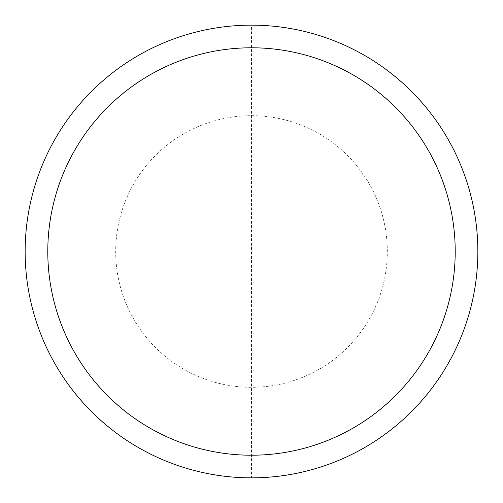 <?xml version="1.0" encoding="UTF-8"?>
<svg xmlns="http://www.w3.org/2000/svg" width="503" height="503" viewBox="0 0 503 503"><rect width="100%" height="100%" fill="white"/><g stroke="black" fill="none" stroke-linecap="round" stroke-linejoin="round"><path stroke-width="0.38" stroke-dasharray="2.52 1.89" d="M25.15 251.5A226.35 226.35 0 0 1 251.5 25.15A226.35 226.35 0 0 1 477.85 251.5A226.35 226.35 0 0 1 251.5 477.85A226.35 226.35 0 0 1 25.15 251.5A226.35 226.35 0 0 1 251.5 25.15A226.35 226.35 0 0 1 477.85 251.5A226.35 226.35 0 0 1 251.5 477.85A226.35 226.35 0 0 1 25.15 251.5A226.35 226.35 0 0 0 251.5 477.85A226.35 226.35 0 0 1 25.15 251.5A226.35 226.35 0 0 1 251.5 25.15A226.35 226.35 0 0 1 477.85 251.5A226.35 226.35 0 0 1 251.5 477.85L251.5 25.15M251.5 115.69A135.81 135.81 0 0 1 387.31 251.5A135.81 135.81 0 0 1 251.5 387.31A135.81 135.81 0 0 1 115.69 251.5A135.81 135.81 0 0 1 251.5 115.69M477.85 251.5A226.35 226.35 0 0 1 251.5 477.85"/><path stroke-width="0.75" d="M251.5 25.15A226.35 226.35 0 0 1 477.85 251.5A226.35 226.35 0 0 1 251.5 477.85A226.35 226.35 0 0 1 25.15 251.5A226.35 226.35 0 0 1 251.5 25.15M251.5 47.785A203.715 203.715 0 0 1 455.215 251.5A203.715 203.715 0 0 1 251.5 455.215A203.715 203.715 0 0 1 47.785 251.5A203.715 203.715 0 0 1 251.5 47.785"/></g></svg>
